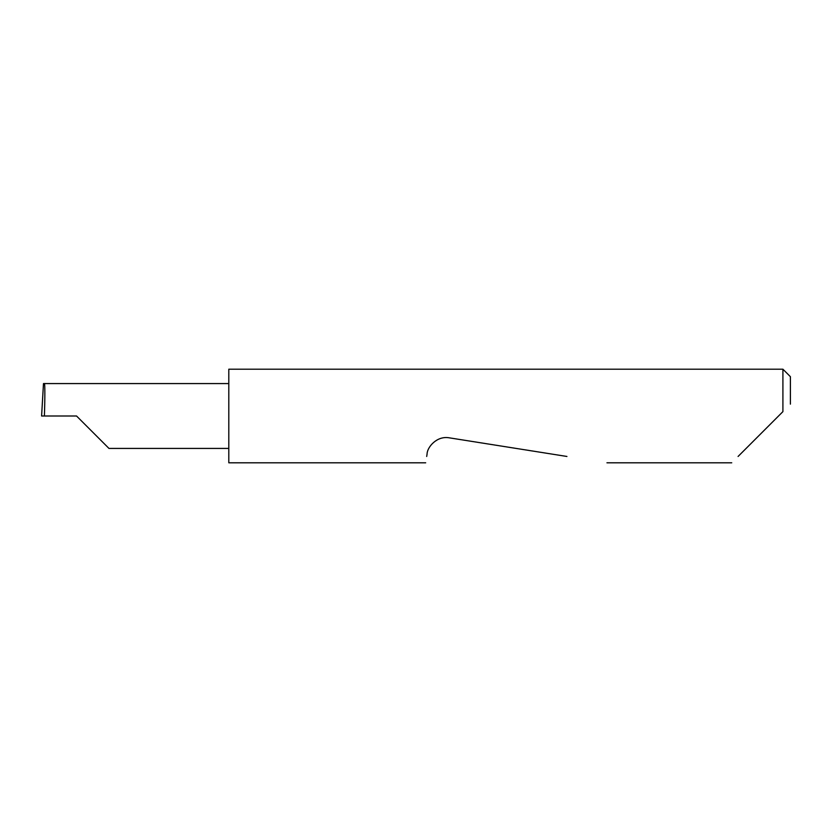 <?xml version="1.0" encoding="UTF-8"?>
<svg xmlns="http://www.w3.org/2000/svg" width="832" height="832" viewBox="0 0 832 832"><rect width="100%" height="100%" fill="white"/><g stroke="black" fill="none" stroke-linecap="round" stroke-linejoin="round"><path stroke-width="1.25" d="M76.544 416L108.971 448.427L76.544 416L108.971 448.427L76.544 416L44.387 416C45.001 399.963 45.001 382.127 44.387 383.573L43.482 383.573L41.6 416L44.387 416M738.078 456.466L782.912 411.632L782.912 369.2L228.8 369.2L228.8 462.8L425.693 462.8M426.691 456.466L427.076 454.022C427.097 447.398 436.748 435.49 449.353 437.84L566.935 456.466M782.912 411.632L778.544 416M782.912 369.2L790.4 376.688L790.4 404.144M228.8 383.573L44.387 383.573M108.971 448.427L228.8 448.427M731.744 462.8L606.944 462.8"/></g></svg>
